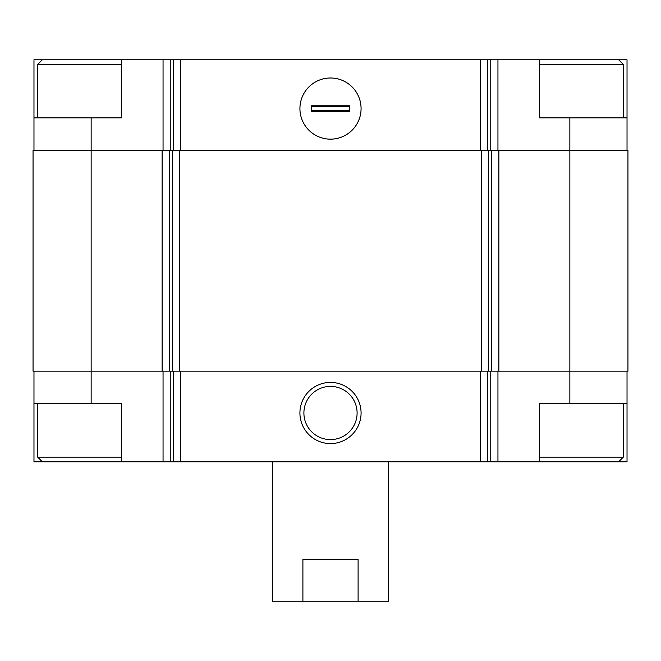 <?xml version="1.0" encoding="UTF-8"?>
<svg xmlns="http://www.w3.org/2000/svg" width="661" height="661" viewBox="0 0 661 661"><rect width="100%" height="100%" fill="white"/><g stroke="black" fill="none" stroke-linecap="round" stroke-linejoin="round"><path stroke-width="0.99" d="M121.36 59.771L33.975 59.771L33.975 117.873L121.351 117.873L121.351 59.771L170.241 59.771L170.241 150.402M569.856 117.873L539.64 117.873L539.64 59.771L627.025 59.771L627.025 117.873L569.856 117.873L569.856 371.168L627.95 371.168L627.95 150.402L162.127 150.402L162.127 371.168L91.144 371.168L91.144 403.697L121.351 403.697L121.351 461.799L539.64 461.799L539.64 403.697L627.025 403.697L627.025 461.799L618.655 461.799L623.306 457.148L623.306 403.697M121.36 461.799L33.975 461.799L33.975 371.168M627.025 371.168L627.025 403.697M91.144 403.697L33.975 403.697M330.5 382.422A30.571 30.571 0 0 0 304.019 428.287A30.571 30.571 0 0 0 356.981 428.287A30.571 30.571 0 0 0 330.5 382.422M569.856 403.697L569.856 371.168L162.127 371.168M162.127 150.402L33.05 150.402L33.05 371.168L91.144 371.168L91.144 117.873M627.025 117.873L627.025 150.402M539.64 59.771L497.948 59.771L497.948 150.402M170.241 59.771L497.948 59.771M330.5 77.998A30.571 30.571 0 0 0 304.019 123.863A30.571 30.571 0 0 0 356.981 123.863A30.571 30.571 0 0 0 330.5 77.998M33.975 117.873L33.975 150.402M330.5 386.396A26.597 26.597 0 0 0 307.464 426.295A26.597 26.597 0 0 0 353.536 426.295A26.597 26.597 0 0 0 330.5 386.396M539.64 461.799L618.655 461.799M539.64 457.148L623.306 457.148M539.64 64.423L623.306 64.423L623.306 117.873M618.655 59.771L623.306 64.423M42.345 461.799L37.694 457.148L121.36 457.148M37.694 117.873L37.694 64.423L121.36 64.423M272.406 461.799L272.406 601.229L388.594 601.229L388.594 461.799M302.903 601.229L302.903 559.396L358.097 559.396L358.097 601.229M311.447 111.362L311.447 105.785L349.553 105.785L349.553 111.362L311.447 111.362M361.071 108.578A30.571 30.571 0 0 0 315.214 82.096A30.571 30.571 0 0 0 315.214 135.051A30.571 30.571 0 0 0 361.071 108.578M311.447 106.396L349.553 106.396M311.447 110.751L349.553 110.751M497.948 371.168L497.948 461.799M163.052 371.168L163.052 461.799M490.759 371.168L490.759 461.799M487.611 371.168L487.611 461.799M480.431 371.168L480.431 461.799M180.569 371.168L180.569 461.799M173.389 371.168L173.389 461.799M170.241 371.168L170.241 461.799M498.873 150.402L498.873 371.168M491.693 150.402L491.693 371.168M488.421 150.402L488.421 371.168M481.233 150.402L481.233 371.168M179.767 150.402L179.767 371.168M172.579 150.402L172.579 371.168M169.307 150.402L169.307 371.168M490.759 59.771L490.759 150.402M487.611 59.771L487.611 150.402M480.431 59.771L480.431 150.402M180.569 59.771L180.569 150.402M173.389 59.771L173.389 150.402M163.052 59.771L163.052 150.402M37.694 457.148L37.694 403.697M42.345 59.771L37.694 64.423"/></g></svg>
